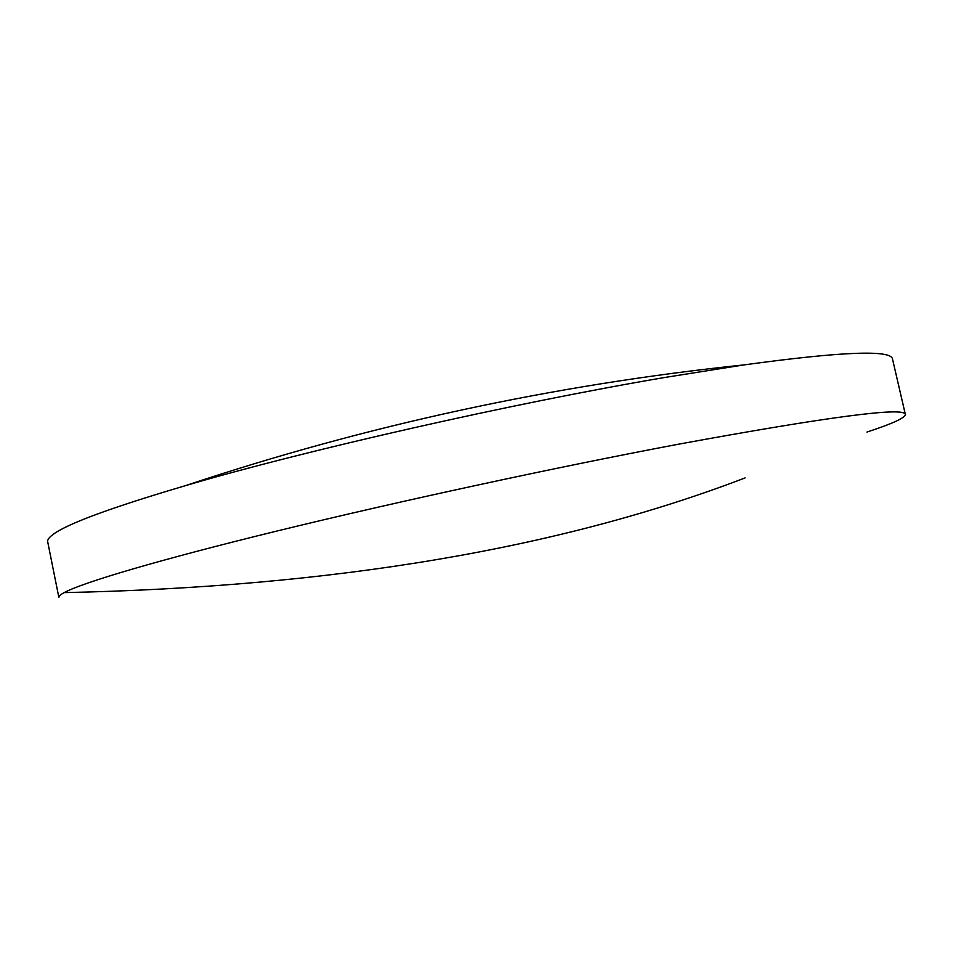 <?xml version="1.0" encoding="UTF-8"?>
<svg xmlns="http://www.w3.org/2000/svg" width="953" height="953" viewBox="0 0 953 953"><rect width="100%" height="100%" fill="white"/><g stroke="black" fill="none" stroke-linecap="round" stroke-linejoin="round"><path stroke-width="1.43" d="M866.956 432.054C892.377 423.763 905.171 417.879 905.35 414.412C904.385 406.74 829.015 416.616 679.215 444.062C557.314 467.006 399.474 501.111 278.645 530.618C157.626 560.185 82.482 582.617 64.161 592.611C60.373 594.672 58.598 596.28 58.86 597.436L47.698 541.804C47.305 539.946 48.925 537.635 52.558 534.847C65.995 524.245 110.262 507.854 185.347 485.685C367.191 425.098 553.407 384.833 743.995 364.904L664.336 377.543C512.976 403.214 306.354 450.078 185.347 485.685M905.35 414.412L892.532 359.15C891.674 349.572 842.166 351.478 743.995 364.904M64.161 592.611C333.062 586.953 560.042 548.725 745.079 477.929"/></g></svg>
